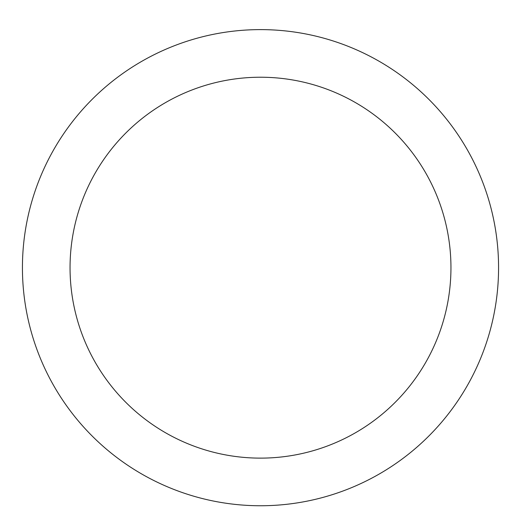 <?xml version="1.0" encoding="UTF-8"?>
<svg xmlns="http://www.w3.org/2000/svg" width="521" height="521" viewBox="0 0 521 521"><rect width="100%" height="100%" fill="white"/><g stroke="black" fill="none" stroke-linecap="round" stroke-linejoin="round"><path stroke-width="0.78" d="M260.5 29.612A238.064 238.064 0 0 1 466.673 386.712A238.064 238.064 0 0 1 54.327 386.712A238.064 238.064 0 0 1 260.5 29.612M260.5 77.225A190.452 190.452 0 0 1 425.436 362.903A190.452 190.452 0 0 1 95.564 362.903A190.452 190.452 0 0 1 260.5 77.225"/></g></svg>

